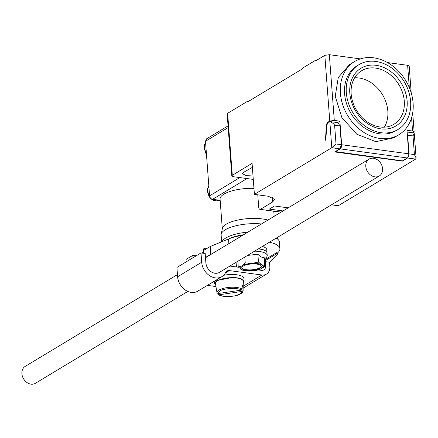 <?xml version="1.0" encoding="UTF-8"?>
<svg xmlns="http://www.w3.org/2000/svg" width="438" height="438" viewBox="0 0 438 438"><rect width="100%" height="100%" fill="white"/><g stroke="black" fill="none" stroke-linecap="round" stroke-linejoin="round"><path stroke-width="0.66" d="M187.803 291.423L35.385 383.305A9.871 7.824 -121.1 0 1 26.866 382.456A9.871 7.824 -121.1 0 1 21.9 373.713A9.871 7.824 -121.1 0 1 25.19 366.398L177.456 274.61M365.796 166.413A9.871 7.824 -121.1 0 1 369.086 159.093A9.871 7.824 -121.1 0 1 377.6 159.941A9.871 7.824 -121.1 0 1 382.571 168.685A9.871 7.824 -121.1 0 1 379.275 176.005A9.871 7.824 -121.1 0 1 370.762 175.156A9.871 7.824 -121.1 0 1 365.796 166.413M218.047 293.526L219.816 291.073C222.843 288.204 239.422 287.487 241.239 290.153L218.047 293.526L216.996 292.732A13.113 4.298 -4.3 0 1 218.918 290.109A13.113 4.298 -4.3 0 1 236.914 287.492A13.113 4.298 -4.3 0 1 242.143 289.162L242.203 285.308A13.469 4.413 -4.3 0 1 243.167 286.572L243.101 290.421L242.198 291.412L219.005 294.79L218.316 294.632L217.883 293.537M247.497 255.442L257.878 254.204C260.068 256.613 262.176 257.752 264.185 257.626L264.776 265.477L261.376 268.543A11.519 3.778 -4.3 0 1 260.939 268.79A11.519 3.778 -4.3 0 1 251.275 271.018A11.519 3.778 -4.3 0 1 245.57 270.843A11.519 3.778 -4.3 0 1 242.581 270.169A11.519 3.778 -4.3 0 1 241.486 269.693A11.519 3.778 -4.3 0 1 241.803 265.888A11.519 3.778 -4.3 0 1 251.905 263.413A11.519 3.778 -4.3 0 1 257.61 263.588A11.519 3.778 -4.3 0 1 261.694 264.738A11.519 3.778 -4.3 0 1 261.376 268.543M254.598 251.16A16.452 5.393 -4.3 0 1 259.395 251.494A16.452 5.393 -4.3 0 1 267.207 255.442A16.452 5.393 -4.3 0 1 264.278 258.853M256.75 264.103A9.871 3.236 -4.3 0 1 261.437 266.474A9.871 3.236 -4.3 0 1 256.498 269.699A9.871 3.236 -4.3 0 1 246.43 270.323A9.871 3.236 -4.3 0 1 241.749 267.957A9.871 3.236 -4.3 0 1 246.682 264.733A9.871 3.236 -4.3 0 1 256.75 264.103M241.771 267.64A9.871 3.236 175.7 0 0 246.386 269.704A9.871 3.236 175.7 0 0 261.366 266.167M258.338 248.904A16.452 5.393 -4.3 0 1 259.208 249.014A16.452 5.393 -4.3 0 1 267.016 252.961L267.207 255.442M258.551 248.779A16.452 5.393 -4.3 0 1 259.197 248.861A16.452 5.393 -4.3 0 1 267.005 252.808A16.452 5.393 -4.3 0 1 267.01 252.885M218.863 280.079A13.655 4.479 -4.3 0 1 236.487 277.938A13.655 4.479 -4.3 0 1 239.405 278.535M217.018 292.819A13.113 4.298 -4.3 0 1 216.996 292.732L215.452 283.583A13.972 4.583 -4.3 0 1 222.236 278.929A13.972 4.583 -4.3 0 1 236.668 277.993A13.972 4.583 -4.3 0 1 243.304 281.486L243.052 291.369L242.488 292.436L240.67 293.898L234.675 295.924L230.547 296.482L222.756 296.214L218.316 294.632M243.276 282.937L244.119 281.13L240.769 278.387L233.301 277.287L216.772 280.534L214.587 283.348L215.693 285.007M379.938 126.982A31.262 24.769 58.9 0 0 393.861 124.304A31.262 24.769 58.9 0 0 404.279 101.134A31.262 24.769 58.9 0 0 375.508 68.082A31.262 24.769 58.9 0 0 361.58 70.759A31.262 24.769 58.9 0 0 351.161 93.935A31.262 24.769 58.9 0 0 379.938 126.982M384.372 127.168A31.262 24.769 58.9 0 0 387.833 111.049A31.262 24.769 58.9 0 0 354.621 77.816M380.857 128.86A33.726 26.723 58.9 0 0 407.121 100.97A33.726 26.723 58.9 0 0 376.078 65.311A33.726 26.723 58.9 0 0 349.809 93.201A33.726 26.723 58.9 0 0 380.857 128.86M346.316 92.725A37.843 29.981 -121.1 0 1 358.93 64.676A37.843 29.981 -121.1 0 1 391.583 67.928A37.843 29.981 -121.1 0 1 410.62 101.441A37.843 29.981 -121.1 0 1 398 129.495A37.843 29.981 -121.1 0 1 365.352 126.243A37.843 29.981 -121.1 0 1 346.316 92.725M358.93 64.676L357.211 65.711A37.843 29.981 58.9 0 0 344.596 93.759A37.843 29.981 58.9 0 0 363.633 127.277A37.843 29.981 58.9 0 0 396.28 130.529L398 129.495M340.403 93.195A42.776 33.89 -121.1 0 1 354.66 61.484A42.776 33.89 -121.1 0 1 391.572 65.158A42.776 33.89 -121.1 0 1 413.094 103.05A42.776 33.89 -121.1 0 1 398.832 134.756A42.776 33.89 -121.1 0 1 361.919 131.082A42.776 33.89 -121.1 0 1 340.403 93.195M354.66 61.484L349.502 64.594L338.267 77.526L335.24 96.305L341.859 117.521L356.762 134.192L375.804 141.671L393.669 137.866L398.832 134.756M252.94 174.981L245.8 175.414L242.438 173.711L243.484 172.369L252.37 167.393M209.265 191.707L209.057 188.937M206.002 148.307L205.794 145.536M267.919 220.079A26.324 8.629 175.7 0 0 262.34 218.934A26.324 8.629 175.7 0 0 222.389 228.395L221.19 234.253A27.961 9.165 175.7 0 0 221.135 235.107L221.639 241.809M247.946 232.118A27.961 9.165 175.7 0 0 222.066 241.634M261.486 223.955A27.961 9.165 175.7 0 0 221.19 234.253M243.621 234.724A26.324 8.629 175.7 0 0 229.32 238.661M264.525 262.121L265.297 261.656L269.49 262.225L269.813 266.567A10.2 8.081 -121.1 0 1 266.413 274.128A10.2 8.081 -121.1 0 1 261.869 274.998L229.309 270.585A5.267 4.172 58.9 0 0 226.961 271.034A5.267 4.172 58.9 0 0 225.641 272.502A14.81 11.733 -121.1 0 1 221.913 276.624A14.81 11.733 -121.1 0 1 209.14 275.354A14.81 11.733 -121.1 0 1 201.688 262.236L200.987 252.94L205.181 253.509L205.882 262.805A9.871 7.824 58.9 0 0 210.848 271.549A9.871 7.824 58.9 0 0 219.367 272.398A9.871 7.824 58.9 0 0 219.389 272.387M242.625 235.326A29.614 9.707 175.7 0 0 228.526 238.973L210.191 246.517L204.207 250.12L204.092 248.57L203.287 249.058L203.604 253.29M269.49 262.225L277.697 254.007L277.615 252.923L278.223 252.31A29.614 9.707 175.7 0 0 279.898 248.718L279.4 242.055A29.614 9.707 175.7 0 0 276.236 238.119M236.454 266.95L236.219 263.796A8.229 2.699 175.7 0 0 235.392 262.74M267.005 252.808L266.775 249.709A16.452 5.393 175.7 0 0 262.4 246.457M277.615 252.923L276.455 252.764L264.371 260.046M279.898 248.718A29.614 9.707 175.7 0 0 269.419 242.225M277.697 254.007L276.537 253.848L264.453 261.13M408.747 153.82A3.29 1.692 97.7 0 1 407.263 157.965L402.451 160.866L335.333 151.57M337.539 122.585L339.877 121.173L341.651 144.726A3.29 1.692 97.7 0 1 340.162 148.871L335.349 151.772M413.686 132.917L414.249 133.338L413.012 135.895L414.419 154.581L416.1 157.976L415.651 159.103L407.543 158.003L402.385 161.113L334.725 151.942L339.883 148.832L341.372 144.693L336.023 143.971L334.621 125.263L339.965 125.991L338.048 122.651L329.83 121.545C332.491 122.793 334.084 124.031 334.621 125.263M341.372 144.693L339.965 125.991M411.578 117.8L412.569 131.028L406.979 130.267L408.753 153.82L341.651 144.726M411.205 92.905L409.191 66.1L407.63 65.306L387.515 62.579M360.359 58.9L329.343 54.695L324.832 55.352L316.231 60.537L316.187 59.913L302.428 68.208L302.477 68.826L247.454 101.994L247.41 101.375L227.634 113.294L227.152 113.924L231.806 175.901L233.372 176.711L253.274 179.41M339.877 121.173L334.287 120.412L329.343 54.695M407.543 158.003L409.032 153.864L407.625 135.167L413.012 135.895M407.203 133.278L407.625 135.167M231.811 175.923L232.293 175.293L252.069 163.374L254.401 194.373L331.785 147.726L336.023 143.971M283.052 210.957L269.359 209.096L274.517 205.991L288.209 207.847M285.844 207.524L285.97 209.194M254.401 194.373L268.379 196.268L274.631 199.427L272.682 201.929L260.511 209.271C259.52 209.561 258.913 208.849 258.699 207.136L257.774 194.833M280.977 212.206L259.975 209.359L281.196 212.074M339.883 148.832L331.785 147.726L329.83 121.545C328.144 121.813 327.098 123.549 326.693 126.741L325.801 139.996L325.412 140.231L326.469 124.502L327.367 122.525L329.77 121.069L334.287 120.412M317.063 60.033L316.187 59.913M412.569 131.028L414.129 131.816L413.018 132.818M331.467 204.82L338.278 205.745L415.651 159.103M248.286 101.496L247.41 101.375M218.573 200.122L216.525 199.843M228.05 125.892L206.572 138.835L205.477 141.277L209.578 195.835C209.884 197.741 210.897 198.901 212.605 199.312A9.225 7.309 58.9 0 0 216.312 200.807A9.225 7.309 58.9 0 0 219.887 200.303M220.166 200.341L212.605 199.312L247.032 178.562M253.947 188.367A26.324 8.629 175.7 0 0 220.073 199.131L222.301 228.8M277.391 237.423L277.506 238.989A27.961 9.165 175.7 0 0 277.04 237.631M212.129 253.706L210.777 254.264L210.191 246.517M210.777 254.264L205.482 257.456M186.183 261.864L186.002 259.477L192.797 255.381L192.977 257.768M203.506 252.02L201.803 253.049M196.175 255.841L192.797 255.381M215.956 286.551L207.382 285.384M221.913 276.624L197.845 291.139A14.81 11.733 -121.1 0 1 185.066 289.863A14.81 11.733 -121.1 0 1 177.614 276.75L176.919 267.448L200.987 252.94M276.537 253.848L276.455 252.764M229.879 266.058L238.453 267.224M258.13 269.89L261.519 270.35A5.267 4.172 58.9 0 0 263.868 269.901A5.267 4.172 58.9 0 0 265.62 265.997L265.297 261.656M244.119 281.13L243.911 278.338A14.81 4.856 175.7 0 0 223.621 275.305M206.287 248.872L204.092 248.57M241.239 290.153L242.143 289.162M242.181 286.715L243.167 286.572M242.581 270.169L238.256 267.016L241.803 265.888L245.209 262.827L251.905 263.408L258.469 262.055L261.694 264.738L264.776 265.477M258.469 262.055L257.878 254.204M237.829 261.272L238.256 267.016M244.776 257.084L245.209 262.827M208.86 186.27A9.225 7.309 58.9 0 0 207.82 191.056A9.225 7.309 58.9 0 0 209.638 196.268M205.597 142.87A9.225 7.309 58.9 0 0 204.557 147.655A9.225 7.309 58.9 0 0 206.342 152.818M225.417 272.934L229.309 270.585M407.263 157.965L340.162 148.871M407.63 65.306L409.306 87.578M414.419 154.581L409.032 153.864M326.469 124.502L327.093 124.584M327.367 122.525L328.057 122.618M329.77 121.069L324.832 55.352M272.682 201.929L272.332 197.242M232.293 175.293L227.634 113.294M209.578 195.835L239.849 177.587M228.176 127.589L205.477 141.277M228.877 243.61L228.526 238.973M177.614 276.75L201.688 262.236M258.973 270.005L265.62 265.997M243.216 286.244L261.869 274.998M242.198 291.412L240.429 293.865C237.401 296.74 220.829 297.451 219.005 294.79M243.101 290.421A13.113 4.298 -4.3 0 1 243.139 290.766M205.499 257.703L369.086 159.093M219.345 272.414L379.275 176.005M208.844 186.09L207.787 188.105L207.311 191.017L209.041 196.602L211.132 198.94L213.372 200.325L215.638 200.971L219.898 200.303M205.581 142.689L204.524 144.704L204.048 147.617L205.778 153.201L206.44 154.105M214.587 283.348L214.423 281.141M273.777 211.231L274.161 216.312M414.134 131.816L412.711 112.884M407.11 132.019L413.806 132.928M414.249 133.338L416.1 157.976M243.189 288.127L266.413 274.128"/></g></svg>
